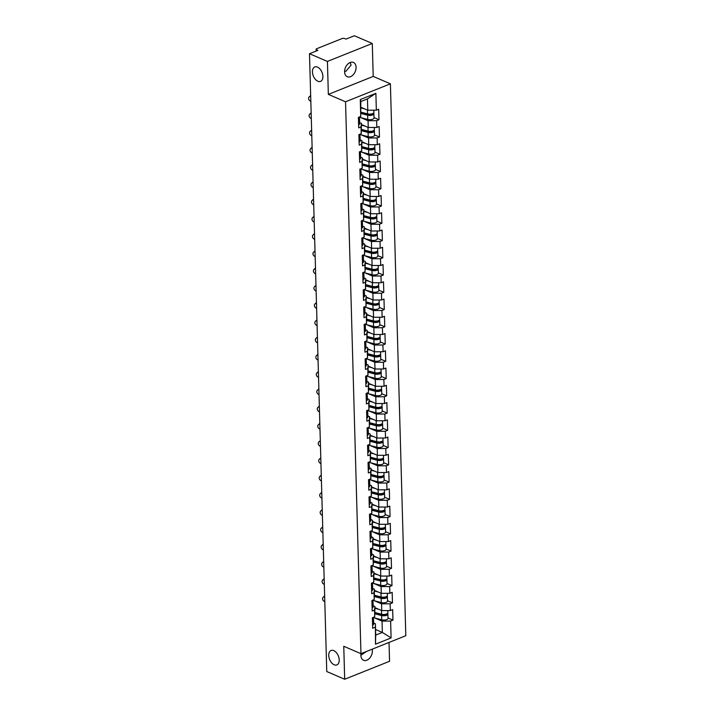 <?xml version="1.0" encoding="UTF-8"?>
<svg xmlns="http://www.w3.org/2000/svg" width="715" height="715" viewBox="0 0 715 715"><rect width="100%" height="100%" fill="white"/><g stroke="black" fill="none" stroke-linecap="round" stroke-linejoin="round"><path stroke-width="1.07" d="M333.771 650.623A7.776 4.71 -111.8 0 0 331.081 650.489A7.776 4.71 -111.8 0 0 328.98 657.443A7.776 4.71 -111.8 0 0 334.164 664.78A7.776 4.71 -111.8 0 0 336.863 664.923A7.776 4.71 -111.8 0 0 338.964 657.97A7.776 4.71 -111.8 0 0 333.771 650.623M317.469 67.094A7.776 4.71 -111.8 0 0 314.779 66.951A7.776 4.71 -111.8 0 0 312.678 73.913A7.776 4.71 -111.8 0 0 317.871 81.251A7.776 4.71 -111.8 0 0 320.561 81.394A7.776 4.71 -111.8 0 0 322.662 74.431A7.776 4.71 -111.8 0 0 317.469 67.094M350.207 62.482L351.083 65.136L345.98 71.214L344.594 71.679M356.079 67.29A7.776 5.282 -66.7 0 1 353.192 74.771A7.776 5.282 -66.7 0 1 347.267 76.728A7.776 5.282 -66.7 0 1 344.594 71.884A7.776 5.282 -66.7 0 1 347.481 64.404A7.776 5.282 -66.7 0 1 353.407 62.446A7.776 5.282 -66.7 0 1 356.079 67.29M366.598 651.428L360.887 655.217M372.166 649.193A7.776 5.282 -66.7 0 1 372.381 650.82A7.776 5.282 -66.7 0 1 369.494 658.309A7.776 5.282 -66.7 0 1 363.56 660.267A7.776 5.282 -66.7 0 1 360.896 655.423A7.776 5.282 -66.7 0 1 361.012 653.662M372.292 43.463L327.425 61.427L328.346 94.389L373.212 76.416L372.292 43.463L354.363 35.75L345.971 39.111L344.657 38.547A1.823 0.751 -1.6 0 0 342.083 38.556L316.691 48.727A1.823 0.751 -1.6 0 0 316.102 49.308A1.823 0.751 -1.6 0 0 316.575 49.791L317.889 50.354L309.497 53.714L326.755 671.537L344.684 679.25L389.55 661.286L389.023 642.445M373.212 76.416L390.399 83.816L405.816 635.715L360.959 653.689L345.542 101.78L390.399 83.816M360.977 107.304L367.769 110.226L367.456 98.885L375.876 93.325L360.271 99.573L360.735 116.438L358.403 117.376L358.698 127.878L361.03 126.948L361.424 123.391L359.654 122.631M375.876 93.325L376.349 110.19L378.682 109.252L378.977 119.763L374.034 117.635M360.977 117.68L368.064 120.728L376.644 120.692L378.977 119.763M376.644 120.692L376.832 127.44L379.165 126.51L379.459 137.012L374.508 134.885M361.459 134.938L368.547 137.986L377.127 137.95L379.459 137.012M377.127 137.95L377.314 144.698L379.647 143.76L379.942 154.27L374.991 152.143M361.942 152.188L369.029 155.235L377.609 155.2L379.942 154.27M377.609 155.2L377.797 161.947L380.13 161.018L380.425 171.52L375.473 169.392M362.416 169.446L369.512 172.494L378.092 172.458L380.425 171.52M378.092 172.458L378.28 179.206L380.612 178.267L380.907 188.778L375.956 186.651M362.898 186.695L369.995 189.743L378.575 189.707L380.907 188.778M378.575 189.707L378.762 196.455L381.095 195.526L381.39 206.027L376.439 203.9M363.381 203.954L370.477 207.001L379.057 206.966L381.39 206.027M379.057 206.966L379.245 213.714L381.578 212.775L381.873 223.286L376.921 221.158M363.864 221.203L370.96 224.251L379.54 224.215L381.873 223.286M379.54 224.215L379.728 230.963L382.06 230.033L382.355 240.535L377.404 238.408M364.346 238.461L371.443 241.509L380.023 241.473L382.355 240.535M380.023 241.473L380.21 248.221L382.543 247.283L382.829 257.793L377.886 255.666M364.829 255.711L371.916 258.758L380.496 258.723L382.829 257.793M380.496 258.723L380.693 265.471L383.026 264.541L383.312 275.043L378.369 272.916M365.311 272.969L372.399 276.017L380.979 275.981L383.312 275.043M380.979 275.981L381.167 282.729L383.499 281.79L383.794 292.301L378.852 290.174M365.794 290.219L372.881 293.266L381.461 293.23L383.794 292.301M381.461 293.23L381.649 299.978L383.982 299.049L384.277 309.55L379.334 307.423M366.277 307.477L373.364 310.524L381.944 310.489L384.277 309.55M381.944 310.489L382.132 317.237L384.464 316.298L384.759 326.809L379.817 324.681M366.759 324.726L373.847 327.774L382.427 327.738L384.759 326.809M382.427 327.738L382.614 334.486L384.947 333.556L385.242 344.058L380.3 341.931M367.242 341.985L374.329 345.032L382.909 344.996L385.242 344.058M382.909 344.996L383.097 351.744L385.43 350.806L385.725 361.316L380.773 359.189M367.725 359.234L374.812 362.282L383.392 362.246L385.725 361.316M383.392 362.246L383.58 368.994L385.912 368.064L386.207 378.566L381.256 376.439M368.207 376.492L375.295 379.54L383.875 379.504L386.207 378.566M383.875 379.504L384.062 386.252L386.395 385.314L386.69 395.824L381.739 393.697M368.681 393.742L375.777 396.789L384.357 396.754L386.69 395.824M384.357 396.754L384.545 403.501L386.878 402.572L387.173 413.073L382.221 410.946M369.163 411L376.26 414.048L384.84 414.012L387.173 413.073M384.84 414.012L385.028 420.76L387.36 419.821L387.655 430.332L382.704 428.205M369.646 428.249L376.742 431.297L385.322 431.261L387.655 430.332M385.322 431.261L385.51 438.009L387.843 437.08L388.138 447.581L383.186 445.454M370.129 445.508L377.225 448.555L385.805 448.519L388.138 447.581M385.805 448.519L385.993 455.267L388.325 454.329L388.62 464.839L383.669 462.712M370.611 462.757L377.708 465.805L386.288 465.769L388.62 464.839M386.288 465.769L386.475 472.517L388.808 471.587L389.094 482.089L384.152 479.962M371.094 480.015L378.181 483.063L386.761 483.027L389.094 482.089M386.761 483.027L386.958 489.775L389.291 488.837L389.577 499.347L384.634 497.22M371.577 497.265L378.664 500.312L387.244 500.277L389.577 499.347M387.244 500.277L387.432 507.024L389.764 506.095L390.059 516.596L385.117 514.469M372.059 514.523L379.147 517.571L387.727 517.535L390.059 516.596M387.727 517.535L387.914 524.283L390.247 523.344L390.542 533.855L385.6 531.728M372.542 531.772L379.629 534.829L388.209 534.784L390.542 533.855M388.209 534.784L388.397 541.532L390.73 540.603L391.025 551.104L386.082 548.977M373.024 549.031L380.112 552.078L388.692 552.043L391.025 551.104M388.692 552.043L388.88 558.79L391.212 557.852L391.507 568.362L386.565 566.235M373.507 566.28L380.594 569.337L389.175 569.292L391.507 568.362M389.175 569.292L389.362 576.04L391.695 575.11L391.99 585.612L387.038 583.485M373.99 583.538L381.077 586.586L389.657 586.55L391.99 585.612M389.657 586.55L389.845 593.298L392.178 592.36L392.472 602.87L387.521 600.743M374.472 600.788L381.56 603.844L390.14 603.8L392.472 602.87M390.14 603.8L390.327 610.547L392.66 609.618L392.955 620.12L388.004 617.992M374.946 618.046L382.042 621.094L390.622 621.058L392.955 620.12M390.622 621.058L391.096 637.923L375.482 644.179L375.402 623.757L373.632 622.988M361.03 126.948L361.218 133.696L358.885 134.626L359.18 145.136L361.513 144.198L361.701 150.945L359.368 151.884L359.663 162.394L361.996 161.456L362.183 168.204L359.851 169.133L360.146 179.644L362.478 178.705L362.666 185.453L360.333 186.392L360.628 196.902L362.961 195.964L363.149 202.711L360.816 203.641L361.111 214.151L363.443 213.213L363.631 219.961L361.298 220.899L361.593 231.41L363.926 230.471L364.114 237.219L361.781 238.149L362.076 248.659L364.409 247.721L364.596 254.469L362.264 255.407L362.559 265.917L364.891 264.979L365.079 271.727L362.746 272.656L363.032 283.167L365.374 282.228L365.562 288.976L363.229 289.915L363.515 300.425L365.848 299.487L366.044 306.235L363.712 307.164L363.998 317.675L366.33 316.736L366.518 323.484L364.185 324.422L364.48 334.933L366.813 333.994L367.001 340.742L364.668 341.672L364.963 352.182L367.296 351.253L367.483 357.992L365.151 358.93L365.445 369.441L367.778 368.502L367.966 375.25L365.633 376.179L365.928 386.69L368.261 385.76L368.448 392.499L366.116 393.438L366.411 403.948L368.743 403.01L368.931 409.758L366.598 410.687L366.893 421.198L369.226 420.268L369.414 427.007L367.081 427.945L367.376 438.456L369.709 437.517L369.896 444.265L367.564 445.195L367.859 455.705L370.191 454.776L370.379 461.515L368.046 462.453L368.341 472.964L370.674 472.025L370.862 478.773L368.529 479.702L368.824 490.213L371.156 489.283L371.344 496.022L369.012 496.961L369.306 507.471L371.639 506.533L371.827 513.281L369.494 514.21L369.78 524.721L372.113 523.791L372.309 530.53L369.977 531.468L370.263 541.979L372.595 541.041L372.783 547.788L370.45 548.718L370.745 559.228L373.078 558.299L373.266 565.038L370.933 565.976L371.228 576.487L373.561 575.548L373.748 582.296L371.416 583.226L371.711 593.736L374.043 592.807L374.231 599.545L371.898 600.484L372.193 610.994L374.526 610.056L374.714 616.804L372.381 617.733L372.676 628.244L375.009 627.314M361.459 124.553L368.252 127.476L368.064 120.728M361.424 123.391L361.218 133.696M368.252 127.476L376.832 127.44M361.942 141.811L368.734 144.734L368.547 137.986M361.513 144.198L361.906 140.641L360.137 139.881M361.906 140.641L361.701 150.945M368.734 144.734L377.314 144.698M362.425 159.061L369.217 161.983L369.029 155.235M361.996 161.456L362.389 157.899L360.619 157.139M362.389 157.899L362.183 168.204M369.217 161.983L377.797 161.947M362.907 176.319L369.7 179.242L369.512 172.494M362.478 178.705L362.871 175.148L361.102 174.389M362.871 175.148L362.666 185.453M369.7 179.242L378.28 179.206M363.381 193.568L370.182 196.491L369.995 189.743M362.961 195.964L363.354 192.407L361.584 191.647M363.354 192.407L363.149 202.711M370.182 196.491L378.762 196.455M363.864 210.827L370.665 213.749L370.477 207.001M363.443 213.213L363.837 209.656L362.058 208.896M363.837 209.656L363.631 219.961M370.665 213.749L379.245 213.714M364.346 228.076L371.148 230.999L370.96 224.251M363.926 230.471L364.319 226.914L362.541 226.155M364.319 226.914L364.114 237.219M371.148 230.999L379.728 230.963M364.829 245.334L371.63 248.257L371.443 241.509M364.409 247.721L364.802 244.164L363.023 243.404M364.802 244.164L364.596 254.469M371.63 248.257L380.21 248.221M365.311 262.584L372.113 265.506L371.916 258.758M364.891 264.979L365.285 261.422L363.506 260.662M365.285 261.422L365.079 271.727M372.113 265.506L380.693 265.471M365.794 279.842L372.587 282.765L372.399 276.017M365.374 282.228L365.758 278.671L363.989 277.912M365.758 278.671L365.562 288.976M372.587 282.765L381.167 282.729M366.277 297.091L373.069 300.014L372.881 293.266M365.848 299.487L366.241 295.93L364.471 295.17M366.241 295.93L366.044 306.235M373.069 300.014L381.649 299.978M366.759 314.35L373.552 317.272L373.364 310.524M366.33 316.736L366.724 313.179L364.954 312.419M366.724 313.179L366.518 323.484M373.552 317.272L382.132 317.237M367.242 331.599L374.034 334.522L373.847 327.774M366.813 333.994L367.206 330.437L365.437 329.678M367.206 330.437L367.001 340.742M374.034 334.522L382.614 334.486M367.725 348.857L374.517 351.78L374.329 345.032M367.296 351.253L367.689 347.687L365.919 346.927M367.689 347.687L367.483 357.992M374.517 351.78L383.097 351.744M368.207 366.107L375 369.029L374.812 362.282M367.778 368.502L368.171 364.945L366.402 364.185M368.171 364.945L367.966 375.25M375 369.029L383.58 368.994M368.69 383.365L375.482 386.288L375.295 379.54M368.261 385.76L368.654 382.203L366.884 381.435M368.654 382.203L368.448 392.499M375.482 386.288L384.062 386.252M369.172 400.615L375.965 403.537L375.777 396.789M368.743 403.01L369.137 399.453L367.367 398.693M369.137 399.453L368.931 409.758M375.965 403.537L384.545 403.501M369.646 417.873L376.447 420.795L376.26 414.048M369.226 420.268L369.619 416.711L367.85 415.942M369.619 416.711L369.414 427.007M376.447 420.795L385.028 420.76M370.129 435.122L376.93 438.045L376.742 431.297M369.709 437.517L370.102 433.96L368.332 433.201M370.102 433.96L369.896 444.265M376.93 438.045L385.51 438.009M370.611 452.381L377.413 455.303L377.225 448.555M370.191 454.776L370.584 451.219L368.806 450.45M370.584 451.219L370.379 461.515M377.413 455.303L385.993 455.267M371.094 469.63L377.895 472.552L377.708 465.805M370.674 472.025L371.067 468.468L369.289 467.708M371.067 468.468L370.862 478.773M377.895 472.552L386.475 472.517M371.577 486.888L378.378 489.811L378.181 483.063M371.156 489.283L371.55 485.726L369.771 484.958M371.55 485.726L371.344 496.022M378.378 489.811L386.958 489.775M372.059 504.138L378.852 507.06L378.664 500.312M371.639 506.533L372.023 502.976L370.254 502.216M372.023 502.976L371.827 513.281M378.852 507.06L387.432 507.024M372.542 521.396L379.334 524.318L379.147 517.571M372.113 523.791L372.506 520.234L370.736 519.465M372.506 520.234L372.309 530.53M379.334 524.318L387.914 524.283M373.024 538.645L379.817 541.568L379.629 534.829M372.595 541.041L372.989 537.483L371.219 536.724M372.989 537.483L372.783 547.788M379.817 541.568L388.397 541.532M373.507 555.904L380.3 558.826L380.112 552.078M373.078 558.299L373.471 554.742L371.702 553.973M373.471 554.742L373.266 565.038M380.3 558.826L388.88 558.79M373.99 573.153L380.782 576.076L380.594 569.337M373.561 575.548L373.954 571.991L372.184 571.231M373.954 571.991L373.748 582.296M380.782 576.076L389.362 576.04M374.472 590.411L381.265 593.334L381.077 586.586M374.043 592.807L374.437 589.249L372.667 588.481M374.437 589.249L374.231 599.545M381.265 593.334L389.845 593.298M374.955 607.661L381.747 610.583L381.56 603.844M374.526 610.056L374.919 606.499L373.15 605.739M374.919 606.499L374.714 616.804M381.747 610.583L390.327 610.547M375.563 629.504L382.355 632.426L382.042 621.094M375.402 623.757L375.715 635.09L382.355 632.426L391.096 637.923M375.482 644.179L375.715 635.09M327.425 61.427L309.497 53.714M328.346 94.389L345.542 101.78M360.959 653.689L343.763 646.288L344.684 679.25M367.456 98.885L360.816 101.548L360.735 116.438M367.769 110.226L376.349 110.19M360.271 99.573L360.816 101.548M324.664 596.685A2.735 2.288 -135.3 0 0 323.153 597.284L323.77 596.668A2.735 2.288 44.7 0 1 324.646 596.158M323.153 597.284A2.735 2.288 -135.3 0 0 322.76 599.715A2.735 2.288 -135.3 0 0 324.798 601.61M372.47 620.96A4.013 1.653 -1.6 0 0 373.543 619.789A4.013 1.653 -1.6 0 0 373.185 619.136M372.587 625.214A4.013 1.653 -1.6 0 0 373.659 624.043L373.543 619.789M372.435 619.628A4.013 1.653 -1.6 0 0 373.507 618.457L373.471 617.304M387.798 610.565L387.861 612.71A4.013 1.653 178.4 0 1 385.734 614.239A4.013 1.653 178.4 0 1 381.569 614.239L375.089 612.541M378.584 609.225L374.973 608.277M387.539 613.381A4.013 1.653 178.4 0 1 387.896 614.033A4.013 1.653 178.4 0 1 385.769 615.57A4.013 1.653 178.4 0 1 381.613 615.561L375.044 613.845M387.896 614.033L388.013 618.296A4.013 1.653 178.4 0 1 385.886 619.825A4.013 1.653 178.4 0 1 381.73 619.825L373.48 617.662M375.107 613.068L382.507 615.007A2.431 1.001 -1.6 0 0 385.028 615.007A2.431 1.001 -1.6 0 0 386.315 614.078A2.431 1.001 -1.6 0 0 386.315 614.069M324.181 579.436A2.735 2.288 -135.3 0 0 322.68 580.026L323.287 579.409A2.735 2.288 44.7 0 1 324.163 578.9M322.68 580.026A2.735 2.288 -135.3 0 0 322.277 582.457A2.735 2.288 -135.3 0 0 324.315 584.361M371.988 603.701A4.013 1.653 -1.6 0 0 373.06 602.53A4.013 1.653 -1.6 0 0 372.703 601.878M372.113 607.965A4.013 1.653 -1.6 0 0 373.176 606.794L373.06 602.53M371.952 602.379A4.013 1.653 -1.6 0 0 373.024 601.208L372.989 600.046M323.698 562.178A2.735 2.288 -135.3 0 0 322.197 562.776L322.805 562.16A2.735 2.288 44.7 0 1 323.681 561.65M322.197 562.776A2.735 2.288 -135.3 0 0 321.795 565.207A2.735 2.288 -135.3 0 0 323.832 567.102M371.505 586.452A4.013 1.653 -1.6 0 0 372.578 585.281A4.013 1.653 -1.6 0 0 372.22 584.629M371.63 590.706A4.013 1.653 -1.6 0 0 372.694 589.535L372.578 585.281M371.469 585.12A4.013 1.653 -1.6 0 0 372.542 583.949L372.506 582.797M323.216 544.928A2.735 2.288 -135.3 0 0 321.714 545.518L322.322 544.901A2.735 2.288 44.7 0 1 323.198 544.392M321.714 545.518A2.735 2.288 -135.3 0 0 321.312 547.949A2.735 2.288 -135.3 0 0 323.35 549.853M371.022 569.194A4.013 1.653 -1.6 0 0 372.095 568.023A4.013 1.653 -1.6 0 0 371.737 567.37M371.148 573.457A4.013 1.653 -1.6 0 0 372.211 572.286L372.095 568.023M370.987 567.871A4.013 1.653 -1.6 0 0 372.059 566.7L372.023 565.538M322.733 527.67A2.735 2.288 -135.3 0 0 321.232 528.269L321.839 527.652A2.735 2.288 44.7 0 1 322.715 527.143M321.232 528.269A2.735 2.288 -135.3 0 0 320.829 530.7A2.735 2.288 -135.3 0 0 322.876 532.595M370.54 551.944A4.013 1.653 -1.6 0 0 371.612 550.773A4.013 1.653 -1.6 0 0 371.255 550.121M370.665 556.199A4.013 1.653 -1.6 0 0 371.729 555.028L371.612 550.773M370.504 550.613A4.013 1.653 -1.6 0 0 371.577 549.442L371.541 548.289M322.251 510.421A2.735 2.288 -135.3 0 0 320.749 511.011L321.357 510.394A2.735 2.288 44.7 0 1 322.242 509.884M320.749 511.011A2.735 2.288 -135.3 0 0 320.347 513.442A2.735 2.288 -135.3 0 0 322.394 515.345M370.066 534.686A4.013 1.653 -1.6 0 0 371.13 533.515A4.013 1.653 -1.6 0 0 370.772 532.863M370.182 538.949A4.013 1.653 -1.6 0 0 371.246 537.778L371.13 533.515M370.021 533.363A4.013 1.653 -1.6 0 0 371.094 532.192L371.058 531.03M387.316 593.307L387.378 595.452A4.013 1.653 178.4 0 1 385.251 596.989A4.013 1.653 178.4 0 1 381.095 596.98L374.606 595.282M378.11 591.975L374.49 591.028M387.056 596.131A4.013 1.653 178.4 0 1 387.414 596.784A4.013 1.653 178.4 0 1 385.287 598.312A4.013 1.653 178.4 0 1 381.131 598.312L374.562 596.587M387.414 596.784L387.53 601.038A4.013 1.653 178.4 0 1 385.412 602.575A4.013 1.653 178.4 0 1 381.247 602.566L372.998 600.403M374.624 595.81L382.024 597.758A2.431 1.001 -1.6 0 0 384.545 597.758A2.431 1.001 -1.6 0 0 385.832 596.828A2.431 1.001 -1.6 0 0 385.832 596.819M386.833 576.058L386.895 578.203A4.013 1.653 178.4 0 1 384.768 579.731A4.013 1.653 178.4 0 1 380.612 579.731L374.124 578.033M377.627 574.717L374.008 573.77M386.574 578.873A4.013 1.653 178.4 0 1 386.931 579.525A4.013 1.653 178.4 0 1 384.804 581.063A4.013 1.653 178.4 0 1 380.648 581.054L374.079 579.338M386.931 579.525L387.047 583.789A4.013 1.653 178.4 0 1 384.929 585.317A4.013 1.653 178.4 0 1 380.764 585.317L372.515 583.154M374.142 578.56L381.542 580.5A2.431 1.001 -1.6 0 0 384.062 580.5A2.431 1.001 -1.6 0 0 385.349 579.57A2.431 1.001 -1.6 0 0 385.349 579.561M386.35 558.799L386.413 560.944A4.013 1.653 178.4 0 1 384.286 562.482A4.013 1.653 178.4 0 1 380.13 562.473L373.641 560.775M377.145 557.468L373.525 556.52M386.1 561.624A4.013 1.653 178.4 0 1 386.449 562.276A4.013 1.653 178.4 0 1 384.321 563.804A4.013 1.653 178.4 0 1 380.166 563.804L373.596 562.079M386.449 562.276L386.565 566.53A4.013 1.653 178.4 0 1 384.447 568.067A4.013 1.653 178.4 0 1 380.282 568.059L372.032 565.896M373.659 561.302L381.059 563.25A2.431 1.001 -1.6 0 0 383.58 563.25A2.431 1.001 -1.6 0 0 384.867 562.321A2.431 1.001 -1.6 0 0 384.867 562.312M385.868 541.55L385.93 543.695A4.013 1.653 178.4 0 1 383.803 545.223A4.013 1.653 178.4 0 1 379.647 545.223L373.159 543.525M376.662 540.209L373.042 539.262M385.617 544.365A4.013 1.653 178.4 0 1 385.966 545.018A4.013 1.653 178.4 0 1 383.839 546.555A4.013 1.653 178.4 0 1 379.683 546.546L373.114 544.83M385.966 545.018L386.091 549.281A4.013 1.653 178.4 0 1 383.964 550.809A4.013 1.653 178.4 0 1 379.799 550.809L371.55 548.646M373.176 544.052L380.577 545.992A2.431 1.001 -1.6 0 0 383.097 545.992A2.431 1.001 -1.6 0 0 384.393 545.062A2.431 1.001 -1.6 0 0 384.393 545.053M385.385 524.292L385.448 526.437A4.013 1.653 178.4 0 1 383.32 527.974A4.013 1.653 178.4 0 1 379.165 527.965L372.676 526.267M376.179 522.96L372.56 522.013M385.135 527.116A4.013 1.653 178.4 0 1 385.483 527.768A4.013 1.653 178.4 0 1 383.365 529.297A4.013 1.653 178.4 0 1 379.2 529.297L372.631 527.572M385.483 527.768L385.608 532.023A4.013 1.653 178.4 0 1 383.481 533.56A4.013 1.653 178.4 0 1 379.316 533.551L371.067 531.388M372.694 526.794L380.094 528.743A2.431 1.001 -1.6 0 0 382.623 528.743A2.431 1.001 -1.6 0 0 383.91 527.813A2.431 1.001 -1.6 0 0 383.91 527.804M321.768 493.162A2.735 2.288 -135.3 0 0 320.266 493.761L320.874 493.144A2.735 2.288 44.7 0 1 321.759 492.635M320.266 493.761A2.735 2.288 -135.3 0 0 319.864 496.192A2.735 2.288 -135.3 0 0 321.911 498.087M369.584 517.437A4.013 1.653 -1.6 0 0 370.647 516.266A4.013 1.653 -1.6 0 0 370.29 515.613M369.7 521.691A4.013 1.653 -1.6 0 0 370.763 520.52L370.647 516.266M369.548 516.105A4.013 1.653 -1.6 0 0 370.611 514.934L370.576 513.781M384.911 507.042L384.965 509.187A4.013 1.653 178.4 0 1 382.838 510.716A4.013 1.653 178.4 0 1 378.682 510.716L372.193 509.017M375.697 505.702L372.077 504.754M384.652 509.858A4.013 1.653 178.4 0 1 385.001 510.51A4.013 1.653 178.4 0 1 382.882 512.047A4.013 1.653 178.4 0 1 378.718 512.038L372.149 510.322M385.001 510.51L385.126 514.773A4.013 1.653 178.4 0 1 382.999 516.302A4.013 1.653 178.4 0 1 378.834 516.302L370.584 514.139M372.211 509.545L379.611 511.484A2.431 1.001 -1.6 0 0 382.141 511.484A2.431 1.001 -1.6 0 0 383.428 510.555A2.431 1.001 -1.6 0 0 383.428 510.546M321.285 475.913A2.735 2.288 -135.3 0 0 319.784 476.503L320.392 475.886A2.735 2.288 44.7 0 1 321.276 475.377M319.784 476.503A2.735 2.288 -135.3 0 0 319.382 478.934A2.735 2.288 -135.3 0 0 321.428 480.838M369.101 500.178A4.013 1.653 -1.6 0 0 370.164 499.007A4.013 1.653 -1.6 0 0 369.816 498.355M369.217 504.441A4.013 1.653 -1.6 0 0 370.281 503.271L370.164 499.007M369.065 498.856A4.013 1.653 -1.6 0 0 370.129 497.685L370.093 496.523M384.429 489.784L384.482 491.929A4.013 1.653 178.4 0 1 382.364 493.466A4.013 1.653 178.4 0 1 378.199 493.457L371.711 491.759M375.214 488.452L371.594 487.505M384.169 492.608A4.013 1.653 178.4 0 1 384.518 493.261A4.013 1.653 178.4 0 1 382.4 494.789A4.013 1.653 178.4 0 1 378.235 494.789L371.666 493.064M384.518 493.261L384.643 497.515A4.013 1.653 178.4 0 1 382.516 499.052A4.013 1.653 178.4 0 1 378.351 499.043L370.111 496.88M371.729 492.286L379.138 494.235A2.431 1.001 -1.6 0 0 381.658 494.235A2.431 1.001 -1.6 0 0 382.945 493.305A2.431 1.001 -1.6 0 0 382.945 493.296M320.803 458.655A2.735 2.288 -135.3 0 0 319.301 459.253L319.909 458.637A2.735 2.288 44.7 0 1 320.794 458.127M319.301 459.253A2.735 2.288 -135.3 0 0 318.899 461.675A2.735 2.288 -135.3 0 0 320.946 463.579M368.618 482.929A4.013 1.653 -1.6 0 0 369.682 481.758A4.013 1.653 -1.6 0 0 369.333 481.106M368.734 487.183A4.013 1.653 -1.6 0 0 369.807 486.012L369.682 481.758M368.582 481.597A4.013 1.653 -1.6 0 0 369.646 480.426L369.61 479.273M383.946 472.526L384 474.68A4.013 1.653 178.4 0 1 381.882 476.208A4.013 1.653 178.4 0 1 377.717 476.208L371.228 474.51M374.731 471.194L371.112 470.247M383.687 475.35A4.013 1.653 178.4 0 1 384.044 476.002A4.013 1.653 178.4 0 1 381.917 477.54A4.013 1.653 178.4 0 1 377.752 477.531L371.183 475.815M384.044 476.002L384.161 480.266A4.013 1.653 178.4 0 1 382.033 481.794A4.013 1.653 178.4 0 1 377.878 481.794L369.628 479.631M371.246 475.037L378.655 476.976A2.431 1.001 -1.6 0 0 381.175 476.976A2.431 1.001 -1.6 0 0 382.462 476.047A2.431 1.001 -1.6 0 0 382.462 476.038M320.329 441.405A2.735 2.288 -135.3 0 0 318.819 441.995L319.426 441.378A2.735 2.288 44.7 0 1 320.311 440.869M318.819 441.995A2.735 2.288 -135.3 0 0 318.425 444.426A2.735 2.288 -135.3 0 0 320.463 446.33M368.136 465.671A4.013 1.653 -1.6 0 0 369.199 464.5A4.013 1.653 -1.6 0 0 368.851 463.847M368.252 469.934A4.013 1.653 -1.6 0 0 369.324 468.763L369.199 464.5M368.1 464.348A4.013 1.653 -1.6 0 0 369.163 463.177L369.137 462.015M383.463 455.276L383.517 457.421A4.013 1.653 178.4 0 1 381.399 458.959A4.013 1.653 178.4 0 1 377.234 458.95L370.754 457.251M374.249 453.945L370.629 452.997M383.204 458.1A4.013 1.653 178.4 0 1 383.562 458.753A4.013 1.653 178.4 0 1 381.435 460.281A4.013 1.653 178.4 0 1 377.27 460.281L370.701 458.556M383.562 458.753L383.678 463.007A4.013 1.653 178.4 0 1 381.551 464.544A4.013 1.653 178.4 0 1 377.395 464.536L369.146 462.373M370.763 457.779L378.172 459.718A2.431 1.001 -1.6 0 0 380.693 459.727A2.431 1.001 -1.6 0 0 381.98 458.798A2.431 1.001 -1.6 0 0 381.98 458.789M319.846 424.147A2.735 2.288 -135.3 0 0 318.336 424.746L318.944 424.129A2.735 2.288 44.7 0 1 319.828 423.62M318.336 424.746A2.735 2.288 -135.3 0 0 317.943 427.168A2.735 2.288 -135.3 0 0 319.98 429.072M367.653 448.421A4.013 1.653 -1.6 0 0 368.717 447.25A4.013 1.653 -1.6 0 0 368.368 446.598M367.769 452.675A4.013 1.653 -1.6 0 0 368.842 451.505L368.717 447.25M367.617 447.09A4.013 1.653 -1.6 0 0 368.681 445.919L368.654 444.766M382.981 438.018L383.043 440.172A4.013 1.653 178.4 0 1 380.916 441.7A4.013 1.653 178.4 0 1 376.751 441.7L370.272 439.993M373.766 436.686L370.147 435.739M382.722 440.842A4.013 1.653 178.4 0 1 383.079 441.495A4.013 1.653 178.4 0 1 380.952 443.032A4.013 1.653 178.4 0 1 376.787 443.023L370.218 441.307M383.079 441.495L383.195 445.758A4.013 1.653 178.4 0 1 381.068 447.286A4.013 1.653 178.4 0 1 376.912 447.286L368.663 445.123M370.281 440.529L377.69 442.469A2.431 1.001 -1.6 0 0 380.21 442.469A2.431 1.001 -1.6 0 0 381.497 441.539A2.431 1.001 -1.6 0 0 381.497 441.53M319.364 406.898A2.735 2.288 -135.3 0 0 317.853 407.487L318.47 406.871A2.735 2.288 44.7 0 1 319.346 406.361M317.853 407.487A2.735 2.288 -135.3 0 0 317.46 409.918A2.735 2.288 -135.3 0 0 319.498 411.822M367.17 431.163A4.013 1.653 -1.6 0 0 368.234 429.992A4.013 1.653 -1.6 0 0 367.885 429.34M367.287 435.426A4.013 1.653 -1.6 0 0 368.359 434.255L368.234 429.992M367.135 429.84A4.013 1.653 -1.6 0 0 368.198 428.669L368.171 427.507M382.498 420.769L382.561 422.914A4.013 1.653 178.4 0 1 380.434 424.451A4.013 1.653 178.4 0 1 376.269 424.442L369.789 422.744M373.284 419.437L369.664 418.49M382.239 423.593A4.013 1.653 178.4 0 1 382.596 424.245A4.013 1.653 178.4 0 1 380.469 425.774A4.013 1.653 178.4 0 1 376.305 425.774L369.744 424.049M382.596 424.245L382.713 428.5A4.013 1.653 178.4 0 1 380.586 430.037A4.013 1.653 178.4 0 1 376.43 430.028L368.18 427.865M369.798 423.271L377.207 425.211A2.431 1.001 -1.6 0 0 379.728 425.219A2.431 1.001 -1.6 0 0 381.015 424.29A2.431 1.001 -1.6 0 0 381.015 424.281M318.881 389.639A2.735 2.288 -135.3 0 0 317.371 390.238L317.987 389.621A2.735 2.288 44.7 0 1 318.863 389.112M317.371 390.238A2.735 2.288 -135.3 0 0 316.977 392.66A2.735 2.288 -135.3 0 0 319.015 394.564M366.688 413.913A4.013 1.653 -1.6 0 0 367.76 412.743A4.013 1.653 -1.6 0 0 367.403 412.09M366.804 418.168A4.013 1.653 -1.6 0 0 367.876 416.997L367.76 412.743M366.652 412.582A4.013 1.653 -1.6 0 0 367.716 411.411L367.689 410.258M382.016 403.51L382.078 405.664A4.013 1.653 178.4 0 1 379.951 407.193A4.013 1.653 178.4 0 1 375.786 407.193L369.306 405.485M372.801 402.179L369.181 401.231M381.756 406.334A4.013 1.653 178.4 0 1 382.114 406.987A4.013 1.653 178.4 0 1 379.987 408.524A4.013 1.653 178.4 0 1 375.831 408.515L369.262 406.799M382.114 406.987L382.23 411.25A4.013 1.653 178.4 0 1 380.103 412.778A4.013 1.653 178.4 0 1 375.947 412.778L367.698 410.616M369.315 406.022L376.725 407.961A2.431 1.001 -1.6 0 0 379.245 407.961A2.431 1.001 -1.6 0 0 380.532 407.032A2.431 1.001 -1.6 0 0 380.532 407.023M318.398 372.39A2.735 2.288 -135.3 0 0 316.888 372.98L317.505 372.363A2.735 2.288 44.7 0 1 318.381 371.854M316.888 372.98A2.735 2.288 -135.3 0 0 316.495 375.411A2.735 2.288 -135.3 0 0 318.532 377.314M366.205 396.655A4.013 1.653 -1.6 0 0 367.278 395.484A4.013 1.653 -1.6 0 0 366.92 394.832M366.321 400.918A4.013 1.653 -1.6 0 0 367.394 399.748L367.278 395.484M366.169 395.332A4.013 1.653 -1.6 0 0 367.233 394.162L367.206 393M381.533 386.261L381.596 388.406A4.013 1.653 178.4 0 1 379.468 389.943A4.013 1.653 178.4 0 1 375.304 389.934L368.824 388.236M372.318 384.929L368.708 383.982M381.274 389.085A4.013 1.653 178.4 0 1 381.631 389.738A4.013 1.653 178.4 0 1 379.504 391.266A4.013 1.653 178.4 0 1 375.348 391.266L368.779 389.541M381.631 389.738L381.747 393.992A4.013 1.653 178.4 0 1 379.62 395.529A4.013 1.653 178.4 0 1 375.464 395.52L367.215 393.357M368.842 388.763L376.242 390.703A2.431 1.001 -1.6 0 0 378.762 390.712A2.431 1.001 -1.6 0 0 380.049 389.782A2.431 1.001 -1.6 0 0 380.049 389.773M317.916 355.132A2.735 2.288 -135.3 0 0 316.405 355.73L317.022 355.114A2.735 2.288 44.7 0 1 317.898 354.604M316.405 355.73A2.735 2.288 -135.3 0 0 316.012 358.152A2.735 2.288 -135.3 0 0 318.05 360.056M365.723 379.406A4.013 1.653 -1.6 0 0 366.795 378.235A4.013 1.653 -1.6 0 0 366.438 377.583M365.848 383.66A4.013 1.653 -1.6 0 0 366.911 382.489L366.795 378.235M365.687 378.074A4.013 1.653 -1.6 0 0 366.759 376.903L366.724 375.75M381.05 369.003L381.113 371.156A4.013 1.653 178.4 0 1 378.986 372.685A4.013 1.653 178.4 0 1 374.83 372.685L368.341 370.978M371.845 367.671L368.225 366.724M380.791 371.827A4.013 1.653 178.4 0 1 381.149 372.479A4.013 1.653 178.4 0 1 379.022 374.017A4.013 1.653 178.4 0 1 374.866 374.008L368.296 372.292M381.149 372.479L381.265 376.742A4.013 1.653 178.4 0 1 379.147 378.271A4.013 1.653 178.4 0 1 374.982 378.271L366.732 376.108M368.359 371.514L375.759 373.453A2.431 1.001 -1.6 0 0 378.28 373.453A2.431 1.001 -1.6 0 0 379.567 372.524A2.431 1.001 -1.6 0 0 379.567 372.515M317.433 337.882A2.735 2.288 -135.3 0 0 315.932 338.472L316.539 337.855A2.735 2.288 44.7 0 1 317.415 337.346M315.932 338.472A2.735 2.288 -135.3 0 0 315.53 340.903A2.735 2.288 -135.3 0 0 317.567 342.807M365.24 362.147A4.013 1.653 -1.6 0 0 366.312 360.977A4.013 1.653 -1.6 0 0 365.955 360.324M365.365 366.411A4.013 1.653 -1.6 0 0 366.429 365.24L366.312 360.977M365.204 360.825A4.013 1.653 -1.6 0 0 366.277 359.654L366.241 358.492M380.568 351.753L380.63 353.898A4.013 1.653 178.4 0 1 378.503 355.435A4.013 1.653 178.4 0 1 374.347 355.427L367.859 353.728M371.362 350.421L367.742 349.474M380.308 354.577A4.013 1.653 178.4 0 1 380.666 355.23A4.013 1.653 178.4 0 1 378.539 356.758A4.013 1.653 178.4 0 1 374.383 356.758L367.814 355.033M380.666 355.23L380.782 359.484A4.013 1.653 178.4 0 1 378.664 361.021A4.013 1.653 178.4 0 1 374.499 361.012L366.25 358.85M367.876 354.256L375.277 356.195A2.431 1.001 -1.6 0 0 377.797 356.204A2.431 1.001 -1.6 0 0 379.084 355.275A2.431 1.001 -1.6 0 0 379.084 355.266M316.951 320.624A2.735 2.288 -135.3 0 0 315.449 321.223L316.057 320.606A2.735 2.288 44.7 0 1 316.933 320.097M315.449 321.223A2.735 2.288 -135.3 0 0 315.047 323.645A2.735 2.288 -135.3 0 0 317.085 325.548M364.757 344.898A4.013 1.653 -1.6 0 0 365.83 343.727A4.013 1.653 -1.6 0 0 365.472 343.066M364.882 349.152A4.013 1.653 -1.6 0 0 365.946 347.982L365.83 343.727M364.721 343.566A4.013 1.653 -1.6 0 0 365.794 342.396L365.758 341.243M380.085 334.495L380.148 336.649A4.013 1.653 178.4 0 1 378.021 338.177A4.013 1.653 178.4 0 1 373.865 338.177L367.376 336.47M370.879 333.163L367.26 332.216M379.835 337.319A4.013 1.653 178.4 0 1 380.183 337.972A4.013 1.653 178.4 0 1 378.056 339.509A4.013 1.653 178.4 0 1 373.9 339.5L367.331 337.784M380.183 337.972L380.3 342.235A4.013 1.653 178.4 0 1 378.181 343.763A4.013 1.653 178.4 0 1 374.017 343.763L365.767 341.6M367.394 337.006L374.794 338.946A2.431 1.001 -1.6 0 0 377.314 338.946A2.431 1.001 -1.6 0 0 378.601 338.016A2.431 1.001 -1.6 0 0 378.601 338.007M316.468 303.375A2.735 2.288 -135.3 0 0 314.966 303.964L315.574 303.348A2.735 2.288 44.7 0 1 316.45 302.838M314.966 303.964A2.735 2.288 -135.3 0 0 314.564 306.395A2.735 2.288 -135.3 0 0 316.611 308.299M364.275 327.64A4.013 1.653 -1.6 0 0 365.347 326.469A4.013 1.653 -1.6 0 0 364.99 325.817M364.4 331.903A4.013 1.653 -1.6 0 0 365.463 330.732L365.347 326.469M364.239 326.317A4.013 1.653 -1.6 0 0 365.311 325.146L365.276 323.984M379.602 317.245L379.665 319.391A4.013 1.653 178.4 0 1 377.538 320.928A4.013 1.653 178.4 0 1 373.382 320.919L366.893 319.221M370.397 315.914L366.777 314.966M379.352 320.07A4.013 1.653 178.4 0 1 379.701 320.722A4.013 1.653 178.4 0 1 377.574 322.251A4.013 1.653 178.4 0 1 373.418 322.251L366.849 320.526M379.701 320.722L379.826 324.976A4.013 1.653 178.4 0 1 377.699 326.514A4.013 1.653 178.4 0 1 373.534 326.505L365.285 324.342M366.911 319.748L374.311 321.687A2.431 1.001 -1.6 0 0 376.832 321.696A2.431 1.001 -1.6 0 0 378.128 320.767A2.431 1.001 -1.6 0 0 378.128 320.758M315.985 286.116A2.735 2.288 -135.3 0 0 314.484 286.715L315.092 286.098A2.735 2.288 44.7 0 1 315.976 285.589M314.484 286.715A2.735 2.288 -135.3 0 0 314.082 289.137A2.735 2.288 -135.3 0 0 316.128 291.041M363.801 310.39A4.013 1.653 -1.6 0 0 364.865 309.22A4.013 1.653 -1.6 0 0 364.507 308.558M363.917 314.645A4.013 1.653 -1.6 0 0 364.981 313.474L364.865 309.22M363.756 309.059A4.013 1.653 -1.6 0 0 364.829 307.888L364.793 306.735M379.12 299.987L379.182 302.141A4.013 1.653 178.4 0 1 377.055 303.669A4.013 1.653 178.4 0 1 372.899 303.669L366.411 301.962M369.914 298.656L366.294 297.708M378.87 302.811A4.013 1.653 178.4 0 1 379.218 303.464A4.013 1.653 178.4 0 1 377.1 305.001A4.013 1.653 178.4 0 1 372.935 304.992L366.366 303.276M379.218 303.464L379.343 307.727A4.013 1.653 178.4 0 1 377.216 309.255A4.013 1.653 178.4 0 1 373.051 309.255L364.802 307.093M366.429 302.499L373.829 304.438A2.431 1.001 -1.6 0 0 376.358 304.438A2.431 1.001 -1.6 0 0 377.645 303.509A2.431 1.001 -1.6 0 0 377.645 303.5M315.503 268.867A2.735 2.288 -135.3 0 0 314.001 269.457L314.609 268.84A2.735 2.288 44.7 0 1 315.494 268.331M314.001 269.457A2.735 2.288 -135.3 0 0 313.599 271.888A2.735 2.288 -135.3 0 0 315.646 273.791M363.318 293.132A4.013 1.653 -1.6 0 0 364.382 291.961A4.013 1.653 -1.6 0 0 364.024 291.309M363.435 297.395A4.013 1.653 -1.6 0 0 364.498 296.225L364.382 291.961M363.274 291.809A4.013 1.653 -1.6 0 0 364.346 290.639L364.31 289.477M378.646 282.738L378.7 284.883A4.013 1.653 178.4 0 1 376.573 286.42A4.013 1.653 178.4 0 1 372.417 286.411L365.928 284.713M369.432 281.406L365.812 280.459M378.387 285.562A4.013 1.653 178.4 0 1 378.736 286.215A4.013 1.653 178.4 0 1 376.617 287.743A4.013 1.653 178.4 0 1 372.452 287.743L365.883 286.018M378.736 286.215L378.861 290.469A4.013 1.653 178.4 0 1 376.733 292.006A4.013 1.653 178.4 0 1 372.569 291.997L364.319 289.834M365.946 285.24L373.346 287.18A2.431 1.001 -1.6 0 0 375.876 287.189A2.431 1.001 -1.6 0 0 377.163 286.259A2.431 1.001 -1.6 0 0 377.163 286.25M315.02 251.608A2.735 2.288 -135.3 0 0 313.519 252.207L314.126 251.591A2.735 2.288 44.7 0 1 315.011 251.081M313.519 252.207A2.735 2.288 -135.3 0 0 313.116 254.629A2.735 2.288 -135.3 0 0 315.163 256.533M362.836 275.883A4.013 1.653 -1.6 0 0 363.899 274.712A4.013 1.653 -1.6 0 0 363.551 274.051M362.952 280.137A4.013 1.653 -1.6 0 0 364.015 278.966L363.899 274.712M362.8 274.551A4.013 1.653 -1.6 0 0 363.864 273.38L363.828 272.227M378.163 265.48L378.217 267.633A4.013 1.653 178.4 0 1 376.099 269.162A4.013 1.653 178.4 0 1 371.934 269.162L365.445 267.455M368.949 264.148L365.329 263.2M377.904 268.304A4.013 1.653 178.4 0 1 378.253 268.956A4.013 1.653 178.4 0 1 376.135 270.493A4.013 1.653 178.4 0 1 371.97 270.485L365.401 268.769M378.253 268.956L378.378 273.219A4.013 1.653 178.4 0 1 376.251 274.748A4.013 1.653 178.4 0 1 372.086 274.748L363.846 272.585M365.463 267.991L372.873 269.93A2.431 1.001 -1.6 0 0 375.393 269.93A2.431 1.001 -1.6 0 0 376.68 269.001A2.431 1.001 -1.6 0 0 376.68 268.992M314.537 234.359A2.735 2.288 -135.3 0 0 313.036 234.949L313.644 234.332A2.735 2.288 44.7 0 1 314.529 233.823M313.036 234.949A2.735 2.288 -135.3 0 0 312.634 237.38A2.735 2.288 -135.3 0 0 314.68 239.284M362.353 258.624A4.013 1.653 -1.6 0 0 363.417 257.454A4.013 1.653 -1.6 0 0 363.068 256.801M362.469 262.888A4.013 1.653 -1.6 0 0 363.542 261.717L363.417 257.454M362.317 257.302A4.013 1.653 -1.6 0 0 363.381 256.131L363.345 254.969M377.681 248.23L377.735 250.375A4.013 1.653 178.4 0 1 375.616 251.912A4.013 1.653 178.4 0 1 371.451 251.903L364.963 250.205M368.466 246.898L364.847 245.951M377.422 251.054A4.013 1.653 178.4 0 1 377.779 251.707A4.013 1.653 178.4 0 1 375.652 253.235A4.013 1.653 178.4 0 1 371.487 253.235L364.918 251.51M377.779 251.707L377.895 255.961A4.013 1.653 178.4 0 1 375.768 257.498A4.013 1.653 178.4 0 1 371.612 257.489L363.363 255.327M364.981 250.733L372.39 252.672A2.431 1.001 -1.6 0 0 374.91 252.681A2.431 1.001 -1.6 0 0 376.197 251.752A2.431 1.001 -1.6 0 0 376.197 251.743M314.055 217.101A2.735 2.288 -135.3 0 0 312.553 217.7L313.161 217.083A2.735 2.288 44.7 0 1 314.046 216.573M312.553 217.7A2.735 2.288 -135.3 0 0 312.16 220.122A2.735 2.288 -135.3 0 0 314.198 222.025M361.87 241.375A4.013 1.653 -1.6 0 0 362.934 240.204A4.013 1.653 -1.6 0 0 362.585 239.543M361.987 245.629A4.013 1.653 -1.6 0 0 363.059 244.458L362.934 240.204M361.835 240.043A4.013 1.653 -1.6 0 0 362.898 238.873L362.871 237.72M377.198 230.972L377.252 233.126A4.013 1.653 178.4 0 1 375.134 234.654A4.013 1.653 178.4 0 1 370.969 234.654L364.489 232.947M367.984 229.64L364.364 228.693M376.939 233.796A4.013 1.653 178.4 0 1 377.297 234.448A4.013 1.653 178.4 0 1 375.169 235.986A4.013 1.653 178.4 0 1 371.005 235.977L364.435 234.261M377.297 234.448L377.413 238.712A4.013 1.653 178.4 0 1 375.286 240.24A4.013 1.653 178.4 0 1 371.13 240.24L362.88 238.077M364.498 233.483L371.907 235.423A2.431 1.001 -1.6 0 0 374.428 235.423A2.431 1.001 -1.6 0 0 375.715 234.493A2.431 1.001 -1.6 0 0 375.715 234.484M313.581 199.851A2.735 2.288 -135.3 0 0 312.071 200.441L312.678 199.825A2.735 2.288 44.7 0 1 313.563 199.315M312.071 200.441A2.735 2.288 -135.3 0 0 311.677 202.872A2.735 2.288 -135.3 0 0 313.715 204.776M361.388 224.117A4.013 1.653 -1.6 0 0 362.451 222.946A4.013 1.653 -1.6 0 0 362.103 222.294M361.504 228.38A4.013 1.653 -1.6 0 0 362.577 227.209L362.451 222.946M361.352 222.794A4.013 1.653 -1.6 0 0 362.416 221.623L362.389 220.461M376.716 213.722L376.778 215.867A4.013 1.653 178.4 0 1 374.651 217.405A4.013 1.653 178.4 0 1 370.486 217.396L364.007 215.698M367.501 212.391L363.881 211.443M376.456 216.547A4.013 1.653 178.4 0 1 376.814 217.199A4.013 1.653 178.4 0 1 374.687 218.727A4.013 1.653 178.4 0 1 370.522 218.727L363.953 217.003M376.814 217.199L376.93 221.453A4.013 1.653 178.4 0 1 374.803 222.991A4.013 1.653 178.4 0 1 370.647 222.982L362.398 220.819M364.015 216.225L371.425 218.164A2.431 1.001 -1.6 0 0 373.945 218.173A2.431 1.001 -1.6 0 0 375.232 217.244A2.431 1.001 -1.6 0 0 375.232 217.235M313.099 182.593A2.735 2.288 -135.3 0 0 311.588 183.192L312.205 182.575A2.735 2.288 44.7 0 1 313.081 182.066M311.588 183.192A2.735 2.288 -135.3 0 0 311.195 185.614A2.735 2.288 -135.3 0 0 313.233 187.518M360.905 206.867A4.013 1.653 -1.6 0 0 361.969 205.697A4.013 1.653 -1.6 0 0 361.62 205.035M361.021 211.122A4.013 1.653 -1.6 0 0 362.094 209.951L361.969 205.697M360.869 205.536A4.013 1.653 -1.6 0 0 361.933 204.365L361.906 203.212M376.233 196.464L376.296 198.618A4.013 1.653 178.4 0 1 374.168 200.146A4.013 1.653 178.4 0 1 370.004 200.146L363.524 198.439M367.018 195.132L363.399 194.185M375.974 199.288A4.013 1.653 178.4 0 1 376.331 199.941A4.013 1.653 178.4 0 1 374.204 201.478A4.013 1.653 178.4 0 1 370.039 201.469L363.479 199.753M376.331 199.941L376.447 204.204A4.013 1.653 178.4 0 1 374.32 205.732A4.013 1.653 178.4 0 1 370.164 205.732L361.915 203.569M363.533 198.967L370.942 200.915A2.431 1.001 -1.6 0 0 373.462 200.915A2.431 1.001 -1.6 0 0 374.749 199.986A2.431 1.001 -1.6 0 0 374.749 199.977M312.616 165.344A2.735 2.288 -135.3 0 0 311.105 165.934L311.722 165.317A2.735 2.288 44.7 0 1 312.598 164.808M311.105 165.934A2.735 2.288 -135.3 0 0 310.712 168.365A2.735 2.288 -135.3 0 0 312.75 170.268M360.423 189.609A4.013 1.653 -1.6 0 0 361.495 188.438A4.013 1.653 -1.6 0 0 361.138 187.786M360.539 193.872A4.013 1.653 -1.6 0 0 361.611 192.701L361.495 188.438M360.387 188.286A4.013 1.653 -1.6 0 0 361.45 187.116L361.424 185.954M375.75 179.215L375.813 181.36A4.013 1.653 178.4 0 1 373.686 182.897A4.013 1.653 178.4 0 1 369.521 182.888L363.041 181.19M366.536 177.883L362.916 176.936M375.491 182.039A4.013 1.653 178.4 0 1 375.849 182.691A4.013 1.653 178.4 0 1 373.722 184.22A4.013 1.653 178.4 0 1 369.566 184.22L362.997 182.495M375.849 182.691L375.965 186.946A4.013 1.653 178.4 0 1 373.838 188.483A4.013 1.653 178.4 0 1 369.682 188.474L361.433 186.311M363.05 181.717L370.459 183.657A2.431 1.001 -1.6 0 0 372.98 183.666A2.431 1.001 -1.6 0 0 374.267 182.736A2.431 1.001 -1.6 0 0 374.267 182.727M312.133 148.085A2.735 2.288 -135.3 0 0 310.623 148.684L311.24 148.068A2.735 2.288 44.7 0 1 312.115 147.558M310.623 148.684A2.735 2.288 -135.3 0 0 310.23 151.106A2.735 2.288 -135.3 0 0 312.267 153.01M359.94 172.36A4.013 1.653 -1.6 0 0 361.012 171.189A4.013 1.653 -1.6 0 0 360.655 170.528M360.056 176.614A4.013 1.653 -1.6 0 0 361.129 175.443L361.012 171.189M359.904 171.028A4.013 1.653 -1.6 0 0 360.968 169.857L360.941 168.704M375.268 161.956L375.33 164.11A4.013 1.653 178.4 0 1 373.203 165.639A4.013 1.653 178.4 0 1 369.038 165.639L362.559 163.932M366.053 160.625L362.442 159.677M375.009 164.781A4.013 1.653 178.4 0 1 375.366 165.433A4.013 1.653 178.4 0 1 373.239 166.97A4.013 1.653 178.4 0 1 369.083 166.961L362.514 165.237M375.366 165.433L375.482 169.696A4.013 1.653 178.4 0 1 373.355 171.225A4.013 1.653 178.4 0 1 369.199 171.225L360.95 169.062M362.568 164.459L369.977 166.407A2.431 1.001 -1.6 0 0 372.497 166.407A2.431 1.001 -1.6 0 0 373.784 165.478A2.431 1.001 -1.6 0 0 373.784 165.469M311.651 130.836A2.735 2.288 -135.3 0 0 310.14 131.426L310.757 130.809A2.735 2.288 44.7 0 1 311.633 130.3M310.14 131.426A2.735 2.288 -135.3 0 0 309.747 133.857A2.735 2.288 -135.3 0 0 311.785 135.761M359.457 155.101A4.013 1.653 -1.6 0 0 360.53 153.931A4.013 1.653 -1.6 0 0 360.172 153.278M359.582 159.365A4.013 1.653 -1.6 0 0 360.646 158.194L360.53 153.931M359.422 153.779A4.013 1.653 -1.6 0 0 360.494 152.608L360.458 151.446M374.785 144.707L374.848 146.852A4.013 1.653 178.4 0 1 372.721 148.389A4.013 1.653 178.4 0 1 368.565 148.38L362.076 146.682M365.58 143.375L361.96 142.419M374.526 147.531A4.013 1.653 178.4 0 1 374.883 148.184A4.013 1.653 178.4 0 1 372.756 149.712A4.013 1.653 178.4 0 1 368.6 149.712L362.031 147.987M374.883 148.184L375 152.438A4.013 1.653 178.4 0 1 372.873 153.975A4.013 1.653 178.4 0 1 368.717 153.966L360.467 151.803M362.094 147.21L369.494 149.149A2.431 1.001 -1.6 0 0 372.015 149.158A2.431 1.001 -1.6 0 0 373.302 148.228A2.431 1.001 -1.6 0 0 373.302 148.22M311.168 113.578A2.735 2.288 -135.3 0 0 309.667 114.177L310.274 113.56A2.735 2.288 44.7 0 1 311.15 113.05M309.667 114.177A2.735 2.288 -135.3 0 0 309.264 116.599A2.735 2.288 -135.3 0 0 311.302 118.502M358.975 137.852A4.013 1.653 -1.6 0 0 360.047 136.681A4.013 1.653 -1.6 0 0 359.69 136.02M359.1 142.106A4.013 1.653 -1.6 0 0 360.163 140.935L360.047 136.681M358.939 136.52A4.013 1.653 -1.6 0 0 360.011 135.35L359.976 134.197M374.303 127.449L374.365 129.603A4.013 1.653 178.4 0 1 372.238 131.131A4.013 1.653 178.4 0 1 368.082 131.131L361.593 129.424M365.097 126.117L361.477 125.17M374.043 130.273A4.013 1.653 178.4 0 1 374.401 130.925A4.013 1.653 178.4 0 1 372.274 132.463A4.013 1.653 178.4 0 1 368.118 132.454L361.549 130.729M374.401 130.925L374.517 135.189A4.013 1.653 178.4 0 1 372.399 136.717A4.013 1.653 178.4 0 1 368.234 136.717L359.985 134.554M361.611 129.951L369.012 131.9A2.431 1.001 -1.6 0 0 371.532 131.9A2.431 1.001 -1.6 0 0 372.819 130.97A2.431 1.001 -1.6 0 0 372.819 130.961M310.685 96.328A2.735 2.288 -135.3 0 0 309.184 96.918L309.792 96.302A2.735 2.288 44.7 0 1 310.668 95.792M309.184 96.918A2.735 2.288 -135.3 0 0 308.782 99.349A2.735 2.288 -135.3 0 0 310.819 101.253M358.492 120.594A4.013 1.653 -1.6 0 0 359.565 119.423A4.013 1.653 -1.6 0 0 359.207 118.77M358.617 124.857A4.013 1.653 -1.6 0 0 359.681 123.686L359.565 119.423M358.456 119.271A4.013 1.653 -1.6 0 0 359.529 118.1L359.493 116.938M373.82 110.199L373.882 112.344A4.013 1.653 178.4 0 1 371.755 113.882A4.013 1.653 178.4 0 1 367.599 113.873L361.111 112.175M364.614 108.868L360.995 107.911M373.57 113.024A4.013 1.653 178.4 0 1 373.918 113.676A4.013 1.653 178.4 0 1 371.791 115.204A4.013 1.653 178.4 0 1 367.635 115.204L361.066 113.479M373.918 113.676L374.034 117.93A4.013 1.653 178.4 0 1 371.916 119.468A4.013 1.653 178.4 0 1 367.751 119.459L359.502 117.296M361.129 112.702L368.529 114.641A2.431 1.001 -1.6 0 0 371.049 114.65A2.431 1.001 -1.6 0 0 372.336 113.721A2.431 1.001 -1.6 0 0 372.336 113.712M316.575 49.791L316.602 50.872M385.716 614.766L385.707 614.248M381.569 614.239L381.47 610.467M381.73 619.825L381.613 615.561M385.242 597.517L385.224 596.998M381.095 596.98L380.988 593.209M381.247 602.566L381.131 598.312M384.759 580.258L384.742 579.74M380.612 579.731L380.505 575.959M380.764 585.317L380.648 581.054M384.277 563.009L384.259 562.49M380.13 562.473L380.023 558.701M380.282 568.059L380.166 563.804M383.794 545.751L383.776 545.232M379.647 545.223L379.54 541.452M379.799 550.809L379.683 546.546M383.312 528.501L383.294 527.983M379.165 527.965L379.057 524.193M379.316 533.551L379.2 529.297M382.829 511.243L382.811 510.725M378.682 510.716L378.575 506.944M378.834 516.302L378.718 512.038M382.346 493.994L382.328 493.475M378.199 493.457L378.092 489.686M378.351 499.043L378.235 494.789M381.864 476.735L381.846 476.217M377.717 476.208L377.609 472.436M377.878 481.794L377.752 477.531M381.381 459.486L381.372 458.967M377.234 458.95L377.127 455.178M377.395 464.536L377.27 460.281M380.898 442.228L380.889 441.709M376.751 441.7L376.644 437.929M376.912 447.286L376.787 443.023M380.416 424.978L380.407 424.46M376.269 424.442L376.161 420.67M376.43 430.028L376.305 425.774M379.933 407.72L379.924 407.201M375.786 407.193L375.688 403.421M375.947 412.778L375.831 408.515M379.451 390.462L379.442 389.952M375.304 389.934L375.205 386.163M375.464 395.52L375.348 391.266M378.977 373.212L378.959 372.694M374.83 372.685L374.723 368.913M374.982 378.271L374.866 374.008M378.494 355.954L378.476 355.444M374.347 355.427L374.24 351.655M374.499 361.012L374.383 356.758M378.012 338.704L377.994 338.186M373.865 338.177L373.757 334.406M374.017 343.763L373.9 339.5M377.529 321.446L377.511 320.937M373.382 320.919L373.275 317.147M373.534 326.505L373.418 322.251M377.046 304.197L377.028 303.678M372.899 303.669L372.792 299.898M373.051 309.255L372.935 304.992M376.564 286.938L376.546 286.429M372.417 286.411L372.309 282.639M372.569 291.997L372.452 287.743M376.081 269.689L376.063 269.171M371.934 269.162L371.827 265.39M372.086 274.748L371.97 270.485M375.598 252.431L375.581 251.912M371.451 251.903L371.344 248.132M371.612 257.489L371.487 253.235M375.116 235.181L375.098 234.663M370.969 234.654L370.862 230.882M371.13 240.24L371.005 235.977M374.633 217.923L374.624 217.405M370.486 217.396L370.379 213.624M370.647 222.982L370.522 218.727M374.151 200.674L374.142 200.155M370.004 200.146L369.896 196.375M370.164 205.732L370.039 201.469M373.668 183.415L373.659 182.897M369.521 182.888L369.423 179.116M369.682 188.474L369.566 184.22M373.185 166.166L373.176 165.648M369.038 165.639L368.94 161.867M369.199 171.225L369.083 166.961M372.703 148.908L372.694 148.389M368.565 148.38L368.457 144.609M368.717 153.966L368.6 149.712M372.229 131.658L372.211 131.14M368.082 131.131L367.975 127.359M368.234 136.717L368.118 132.454M371.746 114.4L371.729 113.882M367.599 113.873L367.492 110.101M367.751 119.459L367.635 115.204M316.146 51.051L316.102 49.308"/></g></svg>
